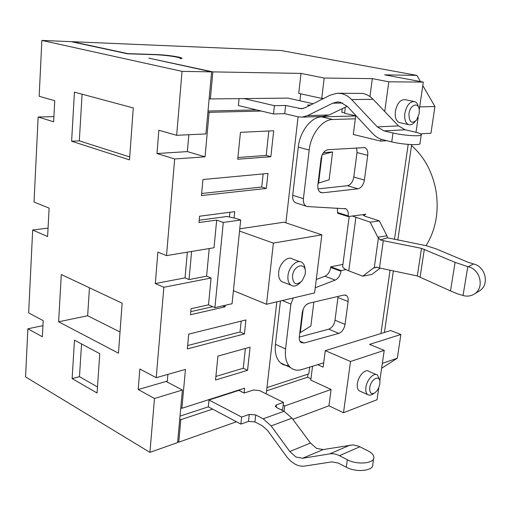 <?xml version="1.0" encoding="UTF-8"?>
<svg xmlns="http://www.w3.org/2000/svg" width="511" height="511" viewBox="0 0 511 511"><rect width="100%" height="100%" fill="white"/><g stroke="black" fill="none" stroke-linecap="round" stroke-linejoin="round"><path stroke-width="0.77" d="M411.527 145.533C424.379 156.871 432.549 172.073 436.043 191.127C439.096 211.726 435.768 229.899 426.065 245.644M423.3 82.092L384.649 74.849L416.912 75.398L281.191 50.544L72.377 41.71L127.788 53.617L156.858 54.581C164.523 54.939 171.702 55.75 178.39 57.021L181.986 58.094L180.255 58.759L180.677 58.228L177.087 57.155C170.38 55.884 163.175 55.067 155.478 54.709L127.52 53.783L71.138 41.659L41.864 40.42L182.05 71.361L211.605 71.872L148.778 58.126L212.851 71.891L301.017 73.405L324.198 78.042L372.327 78.63L388.807 81.798L423.3 82.092L419.269 109.776M180.019 416.133L208.328 406.845L240.873 424.111L248.474 421.396L254.919 421.926L262.379 425.816L267.655 430.569L287.31 457.562L290.963 461.324L294.988 464.103C298.283 465.866 301.522 466.517 304.69 466.064L331.939 461.867L338.41 463.119L346.286 467.214C356.333 472.809 374.007 470.861 372.768 464.429L373.611 458.674M209.012 399.985L238.873 390.391L244.162 393.042L253.367 390.04L259.46 390.564L283.516 402.387L276.457 404.865L275.257 406.2L276.623 407.542L284.071 411.259L291.973 418.164L310.496 443.05L316.526 448.358L323.163 449.578L352.877 444.889L358.46 446.122L367.696 450.651C371.471 452.58 373.528 454.713 373.854 457.051C375.112 463.394 357.406 465.285 347.333 459.74L339.432 455.691C336.085 453.998 332.846 453.398 329.723 453.883L302.55 458.278L295.882 456.975L289.807 451.5L271.137 425.906L263.184 418.796L255.704 414.938L249.247 414.402L241.639 417.072L209.012 399.985L208.328 406.845M421.505 248.365L417.327 275.953L379.469 267.981L383.327 240.668L421.505 248.365L455.097 262.367L468.21 266.793L473.499 263.957L467.648 262.092L435.819 248.755L425.963 245.619L387.453 237.813L386.974 235.807L379.36 220.912L365.084 216.255L363.244 215.176L365.812 214.275L365.237 214.096M352.239 215.974L370.175 222.157L377.821 237.213L380.312 239.876L383.327 240.675M379.469 267.981L376.486 267.144L373.528 267.956L362.765 276.183L348.764 270.836C345.053 269.386 343.009 267.936 342.632 266.493L342.76 265.471M463.343 295.594L457.428 293.812L450.498 290.925L417.327 275.953M463.458 295.626L463.049 295.511C467.258 296.68 471.104 296.125 474.598 293.844C484.83 287.578 480.148 268.818 467.795 266.691L468.21 266.793M212.851 71.891L210.36 98.942L243.951 98.578L274.407 105.675L285.63 105.464L284.716 113.659L297.875 116.789L302.116 117.134L307.533 115.639L332.776 103.19L337.317 101.989L340.313 102.232L347.301 106.377L372.819 133.697C375.732 136.788 379.073 138.8 382.841 139.739L391.758 141.879C403.185 144.747 422.054 145.641 420.004 143.272L421.217 135.025M338.467 93.238L362.919 93.456C366.674 94.248 370.047 96.196 373.043 99.287L398.465 125.885L405.108 129.775L413.961 131.793C418.241 132.79 420.687 133.69 421.294 134.502C423.37 136.75 404.463 135.766 393.004 132.981L391.758 141.879M393.004 132.981L384.061 130.899L377.335 126.9L351.619 99.575C348.591 96.4 345.18 94.401 341.399 93.583L337.369 93.245L330.432 95.059L305.265 107.693L301.477 108.728L285.63 105.464M415.181 121.49L415.079 121.592C412.984 124.224 410.844 125.24 408.666 124.633C405.51 123.151 404.227 119.408 404.827 113.397C406.615 105.272 409.86 101.344 414.568 101.612C416.478 102.251 417.768 104.033 418.42 106.959M413.948 101.491L405.102 99.683C400.375 99.402 397.124 103.299 395.367 111.366C394.786 117.332 396.089 121.05 399.27 122.531L400.024 122.704M372.877 394.058L369.926 395.284L367.543 394.562C366.023 393.176 365.474 390.781 365.902 387.376C366.809 379.59 374.148 371.989 377.584 375.151L379.443 379.794M376.115 374.512L369.063 371.465C365.595 368.303 358.243 375.828 357.368 383.569C356.953 386.955 357.515 389.344 359.041 390.723L360.594 391.426M300.308 282.602C296.917 286.096 293.748 286.927 290.816 285.093C288.511 283.215 287.565 280.073 287.98 275.665C288.792 266.704 297.293 258.809 302.001 262.469C303.962 263.893 305.003 266.314 305.124 269.731M299.708 261.638L292.714 259.096C287.98 255.443 279.485 263.254 278.706 272.152C278.303 276.528 279.268 279.651 281.587 281.523L284.065 282.481M292.484 276.1C292.937 284.263 296.125 285.873 302.046 280.922L304.939 275.052L305.239 273.398C307.015 261.728 293.621 264.347 292.484 276.1M369.747 387.708C369.44 392.627 370.967 394.435 374.339 393.125C377.15 391.26 378.97 388.213 379.788 383.997L379.909 382.337C380.152 374.161 370.762 379.009 369.747 387.708M408.953 113.857C409.024 122.238 411.579 124.288 416.618 120.021L419.212 113.519L419.263 109.737C418.464 101.536 410.007 104.793 408.953 113.857M455.097 262.367L450.498 290.925M267.975 173.459L266.34 188.457L201.462 195.566L202.944 179.521L267.975 173.459M163.852 287.271L211.081 278.022L206.585 276.183L189.051 279.568L185.033 277.882L155.318 283.548L163.852 287.271L156.232 377.674L185.455 369.408L181.878 408.295L244.616 388.175L244.086 393.004M212.602 409.119L180.83 419.659L178.754 442.175L236.452 421.773M266.237 393.892L276.815 301.848M285.892 222.847L298.079 116.834M299.925 100.782L300.717 93.839M324.198 78.042L321.745 98.412L298.724 93.404L301.017 73.405M243.951 98.578L287.942 98.106L313.141 103.739M261.332 111.047L209.127 112.324L205.032 156.839L187.377 151.601L156.986 153.536L158.844 130.254L176.659 135.306L182.05 71.361M234.076 217.814L234.702 211.637L199.565 216.217L198.983 222.528L216.683 220.107L214.007 247.758L166.522 255.602L174.666 158.972L205.032 156.839M225.23 305.284L225.07 306.824L190.488 314.738L191.044 308.733L208.494 304.843L214.907 307.628L232.064 303.726L240.681 219.998L223.294 222.438L216.683 220.107M211.081 278.022L208.494 304.843M273.685 130.778L270.849 156.743L237.743 159.228L240.445 132.33L273.685 130.778M247.554 370.322L215.533 380.012L217.935 356.103L250.083 347.148L247.554 370.322L243.249 368.259L215.891 376.441M239.774 228.819L283.988 222.208L321.847 234.83L273.385 243.102L266.518 304.288L233.406 290.657M188.706 334.13L187.345 348.911L244.411 333.926L245.906 319.943L188.706 334.13M167.902 374.371L167.314 381.104L138.206 389.529L154.475 398.484L149.934 452.369L25.55 376.914L27.881 328.79L42.356 336.755L43.199 320.646L28.654 312.911L32.672 230.02L48.053 228.123M156.232 377.674L139.835 368.999L138.206 389.529M32.672 230.02L47.612 236.542L49.107 208.13L34.026 202.03L38.146 117.013L53.911 116.623M89.451 287.789L87.649 315.747L58.618 321.796L118.463 353.178L122.135 303.195L61.301 274.522L58.618 321.796M38.146 117.013L53.642 121.778L54.747 100.705L39.155 96.285L41.864 40.42M187.377 151.601L188.846 134.738M166.522 255.602L157.893 252.115L155.318 283.548M418.177 117.281L415.992 132.292M386.827 140.697L380.689 141.1L380.951 139.171M384.738 111.526L388.807 81.798M420.483 133.856L430.952 133.23L434.944 106.524L422.795 85.554M380.689 141.1L353.299 134.482L355.72 115.799L344.586 113.282L345.359 107.157M416.912 75.398L420.483 81.562M419.691 106.895L434.944 106.524M210.36 98.942L209.146 98.649M207.92 112.018L209.127 112.324M241.192 321.112L240.036 331.971L244.411 333.926M240.036 331.971L187.652 345.557M178.754 442.175L177.681 441.555M180.83 419.659L179.751 419.058M180.792 407.701L181.878 408.295M245.382 348.457L243.249 368.259M283.516 402.387L282.704 409.145L281.031 409.745M240.873 424.111L241.639 417.072M174.666 158.972L156.986 153.536M74.485 340.16L72.128 378.594L97.077 393.01L99.766 353.695L74.485 340.16M71.617 141.221L74.434 92.14L133.275 107.942L129.5 159.879L71.617 141.221L79.314 140.857L82.086 94.196M129.717 156.947L79.314 140.857M81.543 343.941L79.473 376.664L72.128 378.594M79.473 376.664L97.492 386.961M87.649 315.747L120.021 331.99M288.658 365.448C285.547 365.672 282.845 364.816 280.545 362.874C276.317 358.971 274.611 352.782 275.429 344.299L280.45 300.992M316.277 279.479L324.926 276.221C327.973 274.739 329.895 271.814 330.687 267.457L330.77 266.819L341.067 270.594L345.96 269.584M342.9 264.404L330.77 266.819M296.719 203.135L295.409 202.714C293.301 201.391 292.394 198.913 292.694 195.279L298.277 147.104C299.861 131.321 311.295 116.789 321.7 116.898L332.693 119.504C322.32 119.427 310.848 134.125 309.2 150.049L303.425 198.651C303.112 202.318 304 204.815 306.102 206.137L307.686 206.578L345.813 208.795C347.78 209.995 348.591 212.365 348.24 215.898L348.151 216.568L337.637 213.228L337.343 208.086M355.701 115.946L321.7 116.898M319.829 191.957L322.658 192.819L320.595 192.462C318.442 191.178 317.529 188.648 317.861 184.88L321.036 158.844C322.051 153.511 324.37 150.464 327.985 149.704L364.873 147.596C367.154 148.752 368.105 151.333 367.722 155.338L364.407 180.038C363.43 185.02 361.29 187.946 357.994 188.802L347.391 185.717L318.066 188.904M347.391 185.717C350.699 184.873 352.839 181.986 353.797 177.042L357.01 152.546L356.64 147.832M299.919 341.169L304.09 343.022L300.947 342.472C299.593 341.284 299.05 339.355 299.325 336.672L302.257 312.662C303.208 307.679 305.463 304.543 309.008 303.234L343.897 295.051L346.343 295.435C347.857 296.565 348.451 298.59 348.125 301.509L345.059 324.383C344.133 329.052 342.051 332.054 338.806 333.396L328.771 329.167L299.28 337.107M328.771 329.167C332.022 327.851 334.105 324.881 335.012 320.244L338.078 296.418M332.693 119.504L355.33 118.795M365.812 214.275L348.151 216.568M341.067 270.594L340.984 271.239C340.179 275.633 338.256 278.584 335.21 280.092L315.236 287.776M293.288 297.951L290.906 304.083L285.579 348.93C284.729 357.476 286.403 363.704 290.606 367.607C293.697 370.188 297.402 370.833 301.72 369.562L323.693 362.842M304.09 343.022L338.806 333.396M322.658 192.819L357.994 188.802M380.178 268.128L371.899 274.413L362.765 276.183M370.175 222.157L379.36 220.912M377.009 267.304L373.528 267.956M377.821 237.213L386.974 235.807M380.312 239.876L387.453 237.813M420.125 276.911L424.334 249.272M473.499 263.957C485.501 266.365 489.768 284.544 479.797 290.657L478.666 291.347M307.961 374.167L307.577 377.239L266.589 390.819M317.638 364.694L323.137 367.141L325.277 350.629L390.743 330.528L400.86 334.488L397.315 358.192L381.621 368.265M378.83 387.421L377.041 399.723L343.501 412.741L328.937 405.817L292.822 419.301M166.139 381.449L182.408 390.034L177.585 442.59L149.934 452.369M27.881 328.79L42.937 325.648M182.408 390.034L154.475 398.484M211.605 71.872L205.907 133.946L176.659 135.306M256.592 109.903L208.015 111.028M268.837 131.001L266.199 155.44L270.849 156.743M266.199 155.44L237.909 157.516M263.152 173.906L261.741 187.039L266.34 188.457M261.741 187.039L201.653 193.49M239.946 389.669L239.819 390.864M307.577 377.239L310.95 378.785M312.534 366.253L310.777 380.114L331.102 389.484L284.716 405.958L283.177 405.197M309.679 367.128L308.823 373.88L266.959 387.613M343.501 412.741L350.52 361.494L325.277 350.629M328.937 405.817L331.102 389.484M284.716 405.958L284.078 411.266L263.184 418.796M350.52 361.494L384.227 350.386L379.782 380.919M400.86 334.488L369.574 344.382L384.227 350.386M397.315 358.192L382.337 363.359M321.745 98.412L323.802 98.393M369.945 96.585L372.327 78.63M342.229 108.671L341.782 112.19L344.644 112.835M284.716 113.659L273.506 113.972L238.375 105.522L239.059 98.629M309.583 105.528L307.462 105.049L310.656 104.985M347.199 106.269L329.212 114.969L322.754 116.463M274.407 105.675L273.506 113.972M187.339 252.166L185.033 277.882M209.223 248.55L206.585 276.183M214.907 307.628L223.294 222.438M199.194 220.222L227.056 216.479L236.274 218.478L240.681 219.998M225.07 306.824L222.783 305.84M212.755 306.696L190.775 311.659M229.893 212.263L229.439 216.83M239.538 231.087L273.385 243.102M266.518 304.288L314.597 292.912L321.847 234.83M189.051 279.568L191.606 251.457M323.444 152.648L332.597 151.959L329.116 179.795L318.059 183.225M313.85 302.103L310.86 326.018L300.315 332.623L303.176 309.219M299.804 332.763L300.315 332.623M306.268 304.748L308.816 303.285M322 155.21L318.583 183.168M322.256 154.635L332.597 151.959M310.496 443.05L289.807 451.5M463.049 295.511L467.795 266.691M332.776 103.19L342.689 103.018M351.619 99.575L373.043 99.287M378.421 237.89L374.25 267.751M302.55 458.278L323.163 449.578M276.176 407.293L276.457 404.865M339.432 455.691L359.859 446.755M254.919 421.926L255.704 414.938M347.333 459.74L346.286 467.214M249.247 414.402L248.474 421.396M271.137 425.906L291.973 418.164M350.207 445.062L329.723 453.883M408.187 144.396L394.492 239.429M390.059 270.21L380.938 333.536M364.279 215.955L364.484 214.467M357.01 152.546L367.722 155.338M364.407 180.038L353.797 177.042M337.988 297.543L348.125 301.509M345.059 324.383L335.012 320.244M285.579 348.93L275.429 344.299M282.334 300.545L290.906 304.083M335.21 280.092L324.926 276.221M340.984 271.239L330.687 267.457M348.764 270.836L355.873 217.437M337.72 212.57L348.24 215.898M303.425 198.651L292.694 195.279M298.277 147.104L309.2 150.049M303.438 108.402L298.826 108.504M384.061 130.899L405.108 129.775M329.212 114.969L307.533 115.639M398.465 125.885L377.335 126.9M338.135 101.976L337.317 101.989M408.666 124.633L399.27 122.531M367.543 394.562L359.041 390.723M290.816 285.093L281.587 281.523M374.339 393.125L372.053 394.581M181.954 58.503L181.986 58.094M364.873 147.596L364.139 147.404M346.343 295.435L345.2 294.994M290.606 367.607L280.545 362.874M349.205 216.415L342.632 266.493M345.813 208.795L344.791 208.475M306.102 206.137L295.409 202.714M376.492 267.144L373.745 267.892M479.797 290.657L474.598 293.844M411.662 144.613L397.82 240.081M393.355 270.9L384.425 332.463M323.821 116.425L302.116 117.134"/></g></svg>
